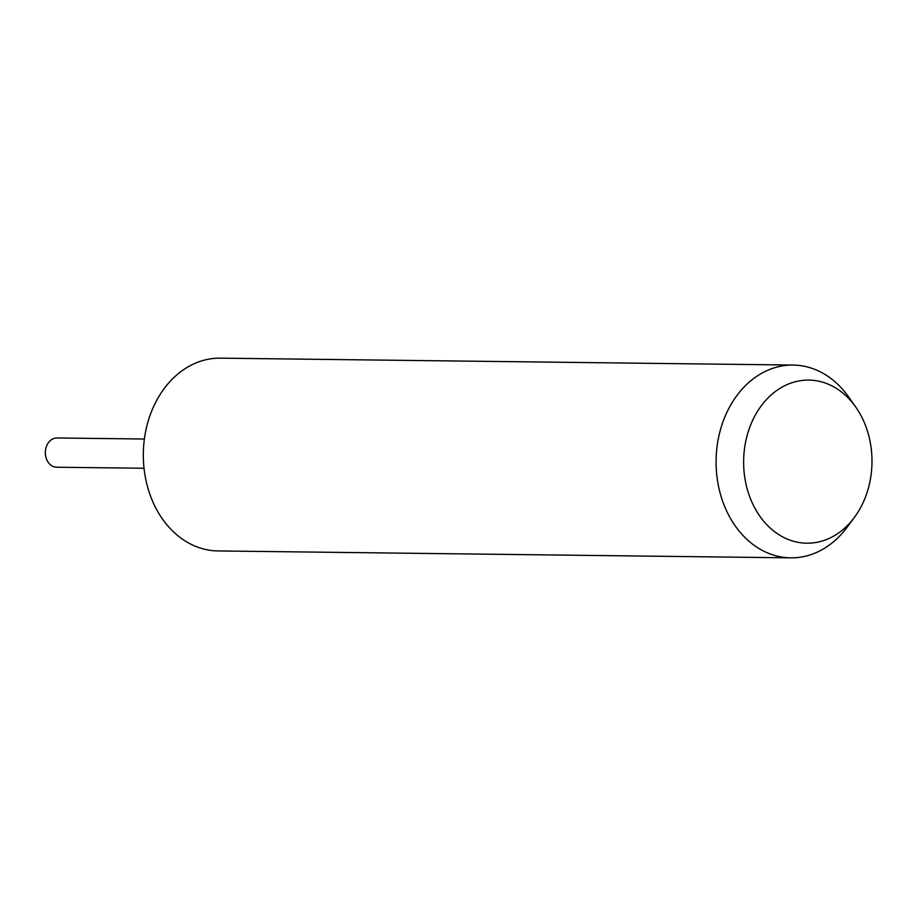 <?xml version="1.0" encoding="UTF-8"?>
<svg xmlns="http://www.w3.org/2000/svg" width="916" height="916" viewBox="0 0 916 916"><rect width="100%" height="100%" fill="white"/><g stroke="black" fill="none" stroke-linecap="round" stroke-linejoin="round"><path stroke-width="1.37" d="M854.399 517.391L847.014 527.341A96.398 75.856 -89.3 0 1 790.783 557.844L218.019 550.94A96.398 75.856 -89.3 0 1 146.377 482.182A96.398 75.856 -89.3 0 1 220.344 358.156L793.107 365.06A96.398 75.856 -89.3 0 1 848.582 396.903L855.727 407.036A81.558 64.177 -89.3 0 1 869.399 438.26A81.558 64.177 -89.3 0 1 854.399 517.391A81.558 64.177 -89.3 0 1 792.752 541.035A81.558 64.177 -89.3 0 1 746.208 485.022A81.558 64.177 -89.3 0 1 776.676 390.548A81.558 64.177 -89.3 0 1 855.727 407.036M790.783 557.844A96.398 75.856 -89.3 0 1 719.14 489.087A96.398 75.856 -89.3 0 1 793.107 365.06M144.03 468.259L56.666 467.217A14.622 11.507 -89.3 0 1 45.8 456.786A14.622 11.507 -89.3 0 1 57.021 437.974L144.373 439.027"/></g></svg>
